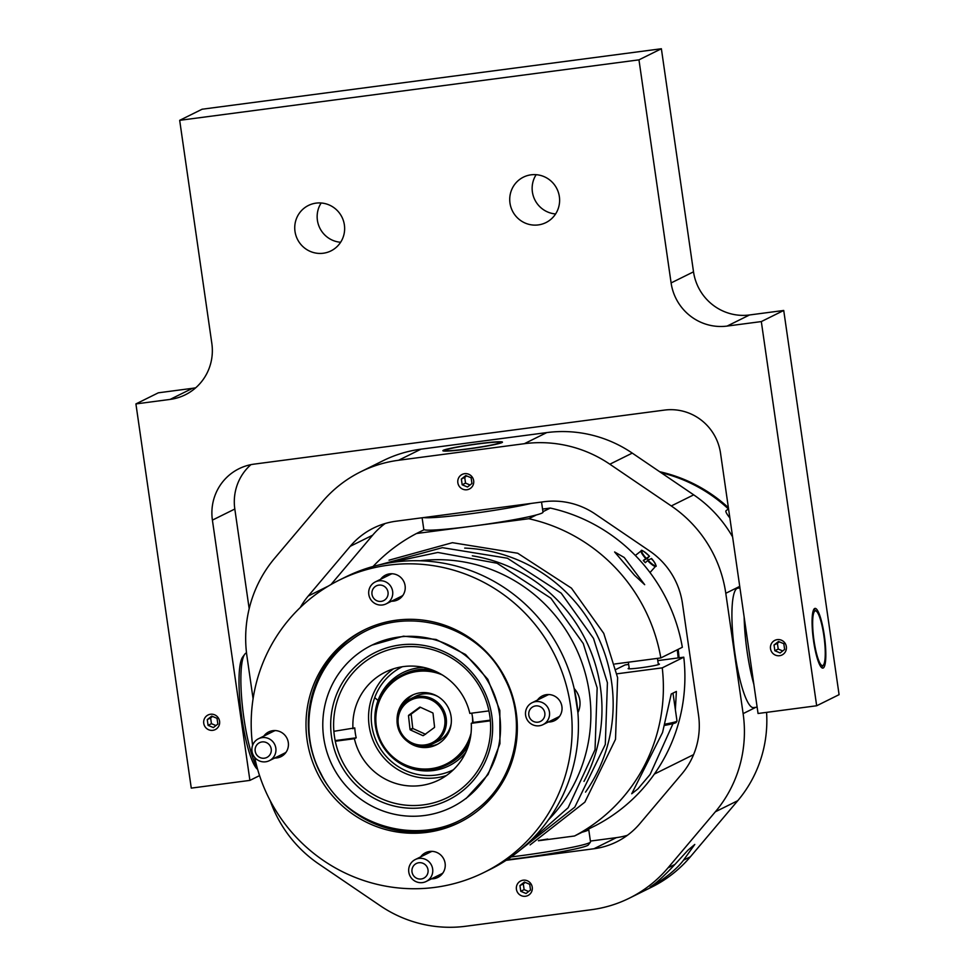 <?xml version="1.0" encoding="UTF-8"?>
<svg xmlns="http://www.w3.org/2000/svg" width="975" height="975" viewBox="0 0 975 975"><rect width="100%" height="100%" fill="white"/><g stroke="black" fill="none" stroke-linecap="round" stroke-linejoin="round"><path stroke-width="1.46" d="M672.994 723.645L650.093 774.491L637.906 788.909L631.715 793.76L662.561 732.469L671.251 693.993L676.382 691.446L675.37 709.703M629.18 668.094A15.807 0.999 -8.2 0 0 628.132 668.618A15.807 0.999 -8.2 0 0 648.668 666.62A15.807 0.999 -8.2 0 0 659.417 664.109A15.807 0.999 -8.2 0 0 658.259 663.902M616.078 669.386L625.109 664.913L628.656 664.45M657.784 660.611L683.78 657.187L662.257 667.851A170.637 167.212 -116.4 0 1 574.494 836.002L538.419 840.743M574.494 836.002L596.005 825.338A170.637 167.212 -116.4 0 0 683.78 657.187M542.551 509.084L550.29 508.06L542.929 511.704M614.823 663.987L660.831 657.93L682.342 647.278A170.637 167.212 -116.4 0 0 550.29 508.06M424.149 529.717L416.496 533.508A170.637 167.212 -116.4 0 0 373.059 566.475M536.421 514.934L528.767 518.724L416.496 533.508M660.831 657.93A170.637 167.212 -116.4 0 0 528.767 518.724M616.956 673.81L662.257 667.851M634.506 575.262L644.682 584.683L624.219 557.493L614.616 551.972L634.506 575.262M531.838 891.162A8.141 7.971 63.6 0 1 519.005 894.185A8.141 7.971 63.6 0 1 520.723 880.937A8.141 7.971 63.6 0 1 531.838 891.162M458.25 478.786A8.141 7.971 63.6 0 1 471.083 475.763A8.141 7.971 63.6 0 1 469.365 489.011A8.141 7.971 63.6 0 1 458.25 478.786M444.368 451.096A30.115 1.901 -8.2 0 0 477.543 447.622A30.115 1.901 -8.2 0 0 502.478 442.126A30.115 1.901 -8.2 0 0 500.979 441.76A30.115 1.901 -8.2 0 0 467.817 445.222A30.115 1.901 -8.2 0 0 442.869 450.718A30.115 1.901 -8.2 0 0 444.368 451.096M629.326 898.182A125.47 122.947 63.6 0 0 668.009 867.848L674.932 864.423C664.743 875.367 656.87 882.643 651.312 886.263C643.939 891.382 671.946 875.879 683.512 860.169L690.422 856.745A125.47 122.947 63.6 0 1 651.739 887.079L629.326 898.182A125.47 122.947 63.6 0 1 591.496 909.699L465.745 926.25A125.47 122.947 63.6 0 1 380.25 905.738L318.813 863.996A125.47 122.947 63.6 0 1 270.16 800.597M651.312 886.263L650.24 887.152M668.009 867.848L715.358 811.785L737.77 800.682L690.422 856.745M674.932 864.423L687.997 850.151L694.785 844.447L683.512 860.169M766.569 712.372A125.47 122.947 63.6 0 1 737.77 800.682M253.086 698.783L246.967 656.333A125.47 122.947 63.6 0 1 274.731 558.163L322.079 502.101A125.47 122.947 63.6 0 1 360.762 471.766A125.47 122.947 63.6 0 1 398.592 460.261L524.343 443.698A125.47 122.947 63.6 0 1 609.85 464.21L671.275 505.952A125.47 122.947 63.6 0 1 725.79 593.288L743.121 713.615A125.47 122.947 63.6 0 1 715.358 811.785M360.762 471.766L383.175 460.663A125.47 122.947 63.6 0 1 421.005 449.158L546.756 432.595A125.47 122.947 63.6 0 1 632.263 453.107L693.7 494.849A125.47 122.947 63.6 0 1 732.591 536.896M627.376 835.319A75.282 73.771 63.6 0 1 616.358 837.647L590.387 841.072M300.288 607.51A75.282 73.771 63.6 0 1 308.234 596.03L350.232 546.305A75.282 73.771 63.6 0 1 373.437 528.097A75.282 73.771 63.6 0 1 396.143 521.198L543.94 501.735A75.282 73.771 63.6 0 1 595.25 514.044L649.74 551.07A75.282 73.771 63.6 0 1 682.451 603.476L698.514 715.016A75.282 73.771 63.6 0 1 681.854 773.918L639.856 823.643A75.282 73.771 63.6 0 1 616.651 841.852A75.282 73.771 63.6 0 1 593.946 848.75L506.159 860.316M330.976 584.549L372.645 535.202A75.282 73.771 63.6 0 1 385.125 523.526M582.136 832.211A60.218 3.815 -8.2 0 0 588.717 829.469A60.218 3.815 -8.2 0 0 588.352 829.128M538.992 840.438A60.218 3.815 -8.2 0 0 547.779 839.036M511.168 856.915A60.218 3.815 -8.2 0 0 549.571 851.431A60.218 3.815 -8.2 0 0 590.423 842.12A60.218 3.815 -8.2 0 0 590.509 841.864L588.717 829.469M507.012 859.755A57.72 3.656 -8.2 0 0 549.144 853.868A57.72 3.656 -8.2 0 0 588.303 844.947L590.423 842.12M541.539 502.052L543.002 512.192A60.218 3.815 171.8 0 1 509.279 520.54A60.218 3.815 171.8 0 1 445.843 529.169A60.218 3.815 171.8 0 1 423.784 529.376L422.114 517.774M531.18 503.417A60.218 3.815 171.8 0 1 444.052 516.774A60.218 3.815 171.8 0 1 423.516 517.591M481.236 446.879A27.605 1.743 -8.2 0 0 499.931 442.382A27.605 1.743 -8.2 0 0 477.616 443.978A27.605 1.743 -8.2 0 0 477.592 443.991A27.605 1.743 -8.2 0 0 464.124 445.977A27.605 1.743 -8.2 0 0 445.392 450.243A27.605 1.743 -8.2 0 0 467.732 448.866A27.605 1.743 -8.2 0 0 467.756 448.866A27.605 1.743 -8.2 0 0 481.236 446.879M464.917 449.402L470.572 448.646M461.358 479.054L462.174 484.782L467.476 487L471.949 483.503L471.12 477.774L465.831 475.556L461.358 479.054L464.722 477.397L465.538 483.112L470.035 485.002M462.174 484.782L465.538 483.112M466.635 475.885L464.722 477.397M519.931 885.568L520.76 891.284L526.061 893.502L530.534 890.004L529.705 884.276L524.404 882.058L519.931 885.568L523.295 883.898L524.123 889.627L528.608 891.503M520.76 891.284L524.123 889.627M525.208 882.399L523.295 883.898M246.517 652.897A60.218 11.383 82.5 0 0 244.737 654.249A60.218 11.383 82.5 0 0 249.295 745.753A60.218 11.383 82.5 0 0 257.12 767.544M244.737 654.249L242.702 657.004A57.72 10.908 82.5 0 0 247.077 744.693A57.72 10.908 82.5 0 0 257.498 769.299L257.656 769.421M757.124 707.131L753.529 707.606A60.218 11.383 -97.5 0 1 732.115 624.061A60.218 11.383 -97.5 0 1 737.807 588.193L739.952 587.913M753.833 684.255A60.218 11.383 -97.5 0 1 744.327 622.452A60.218 11.383 -97.5 0 1 744.157 617.138M536.153 174.683A25.362 24.85 -116.4 0 0 555.604 213.952M514.739 214.732A25.362 24.85 -116.4 0 0 545.927 222.592A25.362 24.85 -116.4 0 0 554.604 185.006A25.362 24.85 -116.4 0 0 523.417 177.145A25.362 24.85 -116.4 0 0 514.739 214.732M693.517 271.83A50.188 49.177 -116.4 0 0 749.519 314.974L727.106 326.077A50.188 49.177 -116.4 0 1 671.105 282.933L638.966 59.853L661.379 48.75L693.517 271.83L671.105 282.933M195.719 387.782A50.188 49.177 -116.4 0 1 192.526 388.306L158.328 392.815L135.915 403.918L170.113 399.409A50.188 49.177 -116.4 0 0 185.25 394.814A50.188 49.177 -116.4 0 0 211.831 343.407L179.68 120.327L202.093 109.224L661.379 48.75M179.68 120.327L638.966 59.853M259.569 775.612L249.905 780.39L191.271 788.117L135.915 403.918M816.672 705.766L761.317 321.579L783.729 310.464L839.085 694.663L816.672 705.766L758.05 713.493L720.537 453.229A50.188 49.177 -116.4 0 0 664.536 410.085L254.122 464.124A50.188 49.177 -116.4 0 0 238.985 468.731A50.188 49.177 -116.4 0 0 212.404 520.126L249.905 780.39M250.916 464.661A50.188 49.177 -116.4 0 0 234.817 509.023L249.173 608.692M825.727 650.167A30.115 5.692 -97.5 0 1 822.888 668.107A30.115 5.692 -97.5 0 1 812.175 626.328A30.115 5.692 -97.5 0 1 815.027 608.4A30.115 5.692 -97.5 0 1 825.727 650.167M761.317 321.579L727.106 326.077M783.729 310.464L749.519 314.974M770.92 644.731A8.141 7.971 63.6 0 1 783.766 641.708A8.141 7.971 63.6 0 1 782.047 654.956A8.141 7.971 63.6 0 1 770.92 644.731M219.168 725.229A8.141 7.971 63.6 0 1 206.334 728.24A8.141 7.971 63.6 0 1 208.053 714.992A8.141 7.971 63.6 0 1 219.168 725.229M321.165 202.983A25.362 24.85 -116.4 0 0 340.628 242.263M299.752 243.043A25.362 24.85 -116.4 0 0 330.952 250.904A25.362 24.85 -116.4 0 0 339.629 213.318A25.362 24.85 -116.4 0 0 308.429 205.457A25.362 24.85 -116.4 0 0 299.752 243.043M821.401 623.037A27.605 5.216 82.5 0 0 816.416 611.264A27.605 5.216 82.5 0 0 814.015 640.685A27.605 5.216 82.5 0 0 814.027 640.709A27.605 5.216 82.5 0 0 816.514 653.469A27.605 5.216 82.5 0 0 823.485 664.974A27.605 5.216 82.5 0 0 823.887 635.822A27.605 5.216 82.5 0 0 823.887 635.797A27.605 5.216 82.5 0 0 821.401 623.037M814.308 645.487L812.955 636.053M207.261 719.623L208.077 725.351L213.379 727.569L217.852 724.059L217.035 718.331L211.733 716.113L207.261 719.623L210.624 717.953L211.441 723.682L215.938 725.558M208.077 725.351L211.441 723.682M212.538 716.454L210.624 717.953M774.028 644.999L774.857 650.727L780.146 652.945L784.631 649.435L783.803 643.707L778.501 641.489L774.028 644.999L777.392 643.329L778.221 649.057L782.706 650.934M774.857 650.727L778.221 649.057M779.305 641.83L777.392 643.329M678.161 649.35A150.564 147.542 63.6 0 1 679.051 657.808A150.564 147.542 -116.4 0 0 678.161 649.35M677.272 649.789A150.564 147.542 63.6 0 1 678.125 657.93M728.374 508.913A150.564 147.542 -116.4 0 0 661.087 472.692A150.564 147.542 -116.4 0 1 728.374 508.913M728.386 507.658A150.564 147.542 -116.4 0 0 659.624 471.705M469.962 739.964A50.188 49.177 63.6 0 1 446.672 764.948A50.188 49.177 63.6 0 1 407.245 766.557A50.188 49.177 63.6 0 1 375.095 722A50.188 49.177 63.6 0 1 402.114 675.005A50.188 49.177 63.6 0 1 436.105 671.604M471.059 733.115A49.177 48.189 63.6 0 1 407.404 765.716A49.177 48.189 63.6 0 1 378.836 702.305A49.177 48.189 63.6 0 1 441.029 674.408A49.177 48.189 63.6 0 1 442.211 674.883M472.448 716.832A49.177 48.189 63.6 0 1 472.57 722.67M402.114 675.005L403.735 674.2A50.188 49.177 63.6 0 1 431.048 669.533M468.561 745.241A50.188 49.177 63.6 0 1 448.293 764.144L446.672 764.948M403.942 703.682A27.605 27.044 63.6 0 1 413.327 694.7M397.057 719.928A27.605 27.044 63.6 0 1 433.656 694.444A27.605 27.044 63.6 0 1 436.471 744.803A27.605 27.044 63.6 0 1 407.867 741.743M437.799 744.096A27.605 27.044 63.6 0 1 424.966 746.119M453.375 769.787A57.501 56.343 63.6 0 1 390.146 760.402A57.501 56.343 63.6 0 1 374.753 697.527A57.501 56.343 63.6 0 1 402.322 666.742M376.301 730.531A51.98 50.932 63.6 0 1 378.056 700.403A51.98 50.932 63.6 0 1 423.698 667.424M465.782 752.371A51.98 50.932 63.6 0 1 386.856 751.835M391.499 601.222A13.796 13.528 -116.4 0 0 403.187 580.405A13.796 13.528 -116.4 0 0 380.628 579.284M388.879 573.97A13.796 13.528 -116.4 0 0 386.904 576.164M397.776 598.102A13.796 13.528 -116.4 0 0 400.713 597.87M252.61 745.327A163.105 159.827 63.6 0 1 261.178 667.388A163.105 159.827 63.6 0 1 339.263 580.125L345.54 577.017A163.105 159.827 63.6 0 1 524.818 603.732A163.105 159.827 63.6 0 1 568.425 782.072A163.105 159.827 63.6 0 1 490.34 869.322L484.063 872.43A163.105 159.827 63.6 0 1 254.658 757.356M339.263 580.125A163.105 159.827 63.6 0 1 518.542 606.84A163.105 159.827 63.6 0 1 562.148 785.18A163.105 159.827 63.6 0 1 484.063 872.43M460.505 821.937A107.396 105.239 63.6 0 1 343.139 803.327A107.396 105.239 63.6 0 1 314.901 686.351A107.396 105.239 63.6 0 1 365.162 629.472M312.573 687.497A107.396 105.239 63.6 0 1 363.992 630.045A107.396 105.239 63.6 0 1 482.04 647.632A107.396 105.239 63.6 0 1 510.754 765.058A107.396 105.239 63.6 0 1 459.335 822.522A107.396 105.239 63.6 0 1 341.287 804.923A107.396 105.239 63.6 0 1 312.573 687.497M328.319 693.664A90.334 88.518 63.6 0 1 371.56 645.328A90.334 88.518 63.6 0 1 470.852 660.136A90.334 88.518 63.6 0 1 495.008 758.903A90.334 88.518 63.6 0 1 451.766 807.227A90.334 88.518 63.6 0 1 352.475 792.431A90.334 88.518 63.6 0 1 328.319 693.664M537.444 700.074A13.796 13.528 63.6 0 1 559.321 700.184A13.796 13.528 63.6 0 1 548.303 722.012M420.639 856.891A13.796 13.528 63.6 0 1 443.198 858.012A13.796 13.528 63.6 0 1 431.498 878.828M263.823 736.101A13.796 13.528 63.6 0 1 285.712 736.21A13.796 13.528 63.6 0 1 274.694 758.038M557.529 718.66A13.796 13.528 63.6 0 1 554.58 718.904M543.721 696.967A13.796 13.528 63.6 0 1 545.695 694.773M440.724 875.477A13.796 13.528 63.6 0 1 437.775 875.721M426.916 853.783A13.796 13.528 63.6 0 1 428.89 851.589M270.099 732.993A13.796 13.528 63.6 0 1 272.074 730.799M283.908 754.687A13.796 13.528 63.6 0 1 280.971 754.93M487.597 756.003A82.302 80.657 63.6 0 1 383.528 802.693A82.302 80.657 63.6 0 1 335.729 696.564A82.302 80.657 63.6 0 1 439.798 649.874A82.302 80.657 63.6 0 1 487.597 756.003M338.496 697.247A79.792 78.195 63.6 0 1 376.691 654.554A79.792 78.195 63.6 0 1 464.393 667.631A79.792 78.195 63.6 0 1 485.733 754.869A79.792 78.195 63.6 0 1 447.537 797.562A79.792 78.195 63.6 0 1 359.824 784.485A79.792 78.195 63.6 0 1 338.496 697.247M446.392 775.539A60.218 59.012 63.6 0 1 385.162 759.245A60.218 59.012 63.6 0 1 372.243 696.54A60.218 59.012 63.6 0 1 393.522 668.801M490.364 720.805L471.254 723.328A60.218 59.012 63.6 0 1 467.671 747.801A60.218 59.012 63.6 0 1 438.847 780.024A60.218 59.012 63.6 0 1 354.4 738.709L356.192 737.819A60.218 59.012 63.6 0 1 354.766 727.911L333.864 731.311M335.29 741.219L354.4 738.709M352.974 728.788A60.218 59.012 63.6 0 1 356.545 704.316A60.218 59.012 63.6 0 1 385.381 672.092A60.218 59.012 63.6 0 1 469.828 713.408L488.926 710.897M471.766 713.152A60.218 59.012 63.6 0 1 473.046 722.438L490.303 720.159M471.254 723.328L473.046 722.438M335.168 740.586L356.192 737.819M437.812 696.491A25.094 24.594 -116.4 0 0 415.764 696.247L410.609 698.795A25.094 24.594 -116.4 0 0 397.215 723.718M397.227 723.743A25.094 24.594 -116.4 0 0 432.888 743.767L438.043 741.219A25.094 24.594 -116.4 0 0 451.206 723.523M434.57 727.106L433.01 713.249A14.357 14.077 -116.4 0 0 432.754 712.896L420.14 707.143A14.357 14.077 -116.4 0 0 419.713 707.18L408.659 715.284A14.357 14.077 -116.4 0 0 408.488 715.687L410.036 729.532A14.357 14.077 -116.4 0 0 410.304 729.897L422.906 735.65A14.357 14.077 -116.4 0 0 423.345 735.613L434.399 727.508A14.357 14.077 -116.4 0 0 434.57 727.106M422.906 735.65L424.064 735.077M410.036 729.532L412.73 728.203L411.17 714.346A14.357 14.077 63.6 0 1 411.352 713.944L408.659 715.284M408.488 715.687L411.17 714.346M410.304 729.897L412.986 728.569A14.357 14.077 63.6 0 1 412.73 728.203M412.986 728.569L425.6 734.321M420.469 707.289L411.352 713.944M647.985 560.235L651.532 558.48A10.043 1.926 -133.2 0 1 653.567 561.015A10.043 1.926 -133.2 0 1 653.53 564.988A10.043 1.926 -133.2 0 1 647.985 560.235L647.558 560.588A10.542 2.011 -133.2 0 0 653.433 565.622A10.542 2.011 -133.2 0 0 655.651 566.219L650.02 572.532A11.298 2.157 -133.2 0 1 650.008 572.544M647.558 560.588L645.328 562.673A10.81 2.072 -133.2 0 1 643.293 560.454L647.12 558.553A10.81 2.072 -133.2 0 1 648.473 560.003M645.95 558.029A10.043 1.926 -133.2 0 1 643.914 555.494A10.043 1.926 -133.2 0 1 642.379 550.826A10.043 1.926 -133.2 0 1 649.496 556.262L643.293 560.454M649.496 556.262L647.12 558.553M655.651 566.219C656.784 566.902 656.102 565.183 653.603 561.052L651.288 558.748M729.861 517.908A11.298 2.157 -133.2 0 1 728.301 515.909A11.298 2.157 -133.2 0 1 726.022 510.754L728.544 508.779M285.553 752.932A12.541 12.297 63.6 0 1 281.994 754.418M271.135 732.481A12.541 12.297 63.6 0 1 274.462 730.543M258.485 738.745A12.236 11.992 63.6 0 1 275.937 749.214A12.236 11.992 63.6 0 1 259.74 761.073A12.236 11.992 63.6 0 1 258.485 738.745L273.548 731.287A12.236 11.992 63.6 0 1 275.352 730.568M286.077 752.213A12.236 11.992 63.6 0 1 284.42 753.224L269.356 760.683M266.017 742.426A8.227 8.056 63.6 0 1 270.794 753.041A8.227 8.056 63.6 0 1 260.386 757.709A8.227 8.056 63.6 0 1 255.608 747.094A8.227 8.056 63.6 0 1 266.017 742.426M442.357 873.734A12.541 12.297 63.6 0 1 438.811 875.209M427.94 853.271A12.541 12.297 63.6 0 1 431.279 851.346M415.289 859.536A12.236 11.992 63.6 0 1 432.754 870.017A12.236 11.992 63.6 0 1 416.544 881.875A12.236 11.992 63.6 0 1 415.289 859.536L430.353 852.077A12.236 11.992 63.6 0 1 432.169 851.358M442.894 873.003A12.236 11.992 63.6 0 1 441.224 874.014L426.16 881.473M422.821 863.228A8.227 8.056 63.6 0 1 427.598 873.832A8.227 8.056 63.6 0 1 417.202 878.499A8.227 8.056 63.6 0 1 412.425 867.896A8.227 8.056 63.6 0 1 422.821 863.228M559.163 716.905A12.541 12.297 63.6 0 1 555.616 718.392M544.745 696.455A12.541 12.297 63.6 0 1 548.072 694.517M532.094 702.719A12.236 11.992 63.6 0 1 549.559 713.188A12.236 11.992 63.6 0 1 533.349 725.047A12.236 11.992 63.6 0 1 532.094 702.719L547.158 695.26A12.236 11.992 63.6 0 1 548.974 694.541M559.699 716.186A12.236 11.992 63.6 0 1 558.029 717.198L542.965 724.657M539.626 706.412A8.227 8.056 63.6 0 1 544.403 717.015A8.227 8.056 63.6 0 1 534.008 721.683A8.227 8.056 63.6 0 1 529.23 711.068A8.227 8.056 63.6 0 1 539.626 706.412M402.358 596.115A12.541 12.297 63.6 0 1 398.799 597.602M387.928 575.664A12.541 12.297 63.6 0 1 391.268 573.727M375.29 581.929A12.236 11.992 63.6 0 1 392.742 592.398A12.236 11.992 63.6 0 1 376.545 604.256A12.236 11.992 63.6 0 1 375.29 581.929L390.353 574.458A12.236 11.992 63.6 0 1 392.157 573.751M402.882 595.396A12.236 11.992 63.6 0 1 401.225 596.395L386.161 603.866M382.822 585.609A8.227 8.056 63.6 0 1 387.599 596.212A8.227 8.056 63.6 0 1 377.191 600.88A8.227 8.056 63.6 0 1 372.413 590.277A8.227 8.056 63.6 0 1 382.822 585.609M743.121 713.615L755.881 707.302M398.592 460.261L421.005 449.158M524.343 443.698L546.756 432.595M609.85 464.21L632.263 453.107M725.79 593.288L739.733 586.377M671.275 505.952L693.7 494.849M593.946 848.75L616.358 837.647M350.232 546.305L372.645 535.202M308.234 596.03L328.49 585.999M672.982 693.14L677.003 721.037A25.094 1.584 171.8 0 1 665.108 724.132M674.371 722.146A23.839 1.511 171.8 0 1 664.755 725.376L676.016 722.646L677.003 721.037M192.526 388.306L170.113 399.409M234.817 509.023L212.404 520.126M464.697 548.096A154.282 151.186 63.6 0 1 514.093 558.443A154.282 151.186 63.6 0 1 585.512 792.114M472.327 555.823A153.538 150.455 63.6 0 1 503.38 564.306A153.538 150.455 63.6 0 1 583.988 781.389M420.042 560.771A152.965 149.894 63.6 0 1 492.668 570.058A152.965 149.894 63.6 0 1 548.401 819.89M378.056 700.403A62.729 9.165 -159.8 0 1 374.753 697.527M446.282 718.855A25.094 24.594 -116.4 0 0 410.609 698.795C400.969 704.206 396.496 712.518 397.203 723.73C402.468 742.731 414.363 749.409 432.888 743.767A25.094 24.594 -116.4 0 0 446.282 718.855M444.832 719.087A23.839 23.363 -116.4 0 0 418.872 697.759A23.839 23.363 -116.4 0 0 398.227 723.706A23.839 23.363 -116.4 0 0 424.186 745.022A23.839 23.363 -116.4 0 0 444.832 719.087M645.535 558.383A10.542 2.011 -133.2 0 1 643.342 555.665A10.542 2.011 -133.2 0 1 641.221 550.851L635.334 555.47M270.599 732.749A13.552 13.284 63.6 0 1 272.561 730.714M284.273 754.358A13.552 13.284 63.6 0 1 281.458 754.687M427.403 853.539A13.552 13.284 63.6 0 1 429.366 851.504M441.078 875.148A13.552 13.284 63.6 0 1 438.275 875.477M574.153 688.533A21.328 20.902 63.6 0 1 577.895 712.676L574.153 688.496M544.208 696.723A13.552 13.284 63.6 0 1 546.171 694.688M557.883 718.331A13.552 13.284 63.6 0 1 555.08 718.66M399.202 561.161A21.328 20.902 63.6 0 1 404.113 561.1L399.214 561.161A21.328 20.902 63.6 0 0 395.753 561.929L399.214 561.161M387.404 575.92A13.552 13.284 63.6 0 1 389.366 573.885M401.078 597.529A13.552 13.284 63.6 0 1 398.263 597.858M628.339 662.208L629.289 668.826M657.467 658.381L658.369 664.633M445.392 450.243L444.746 451.108M499.931 442.382L500.784 443.028M823.485 664.974L821.572 667.558M816.416 611.264L813.893 609.265M693.591 754.638L654.359 774.077M389.025 560.186L452.424 542.685L517.701 553.239L571.46 588.144L603.757 633.372L617.626 677.649L615.518 739.306L584.866 802.145L530.095 844.911M379.153 564.915L442.37 547.658L507.414 558.224L561.21 593.178L593.531 638.442L607.413 682.756L605.304 744.461L574.811 807.129L520.345 849.92M379.226 564.891L437.812 552.459L497.043 563.233L550.899 598.223L583.257 643.537L597.151 687.899L595.043 749.665L568.12 807.751L520.394 849.871M350.244 640.941C309.989 669.703 296.839 729.434 320.933 773.602C347.99 829.883 426.989 848.957 475.057 810.652C515.312 781.877 528.462 722.146 504.367 677.991C477.311 621.697 398.312 602.623 350.244 640.941M466.05 798.574L488.134 774.455L499.931 743.693L499.834 710.458L487.829 679.319L465.562 654.517L436.093 639.466L403.443 636.175L372.06 645.084M641.221 550.851C641.002 549.278 643.768 551.082 649.508 556.262M284.554 753.492L285.48 753.029M273.414 731.006L274.341 730.555M441.358 874.283L442.284 873.832M430.219 851.797L431.145 851.346M558.163 717.466L559.089 717.015M547.024 694.98L547.95 694.529M401.359 596.676L402.285 596.212M390.219 574.19L391.146 573.727"/></g></svg>
